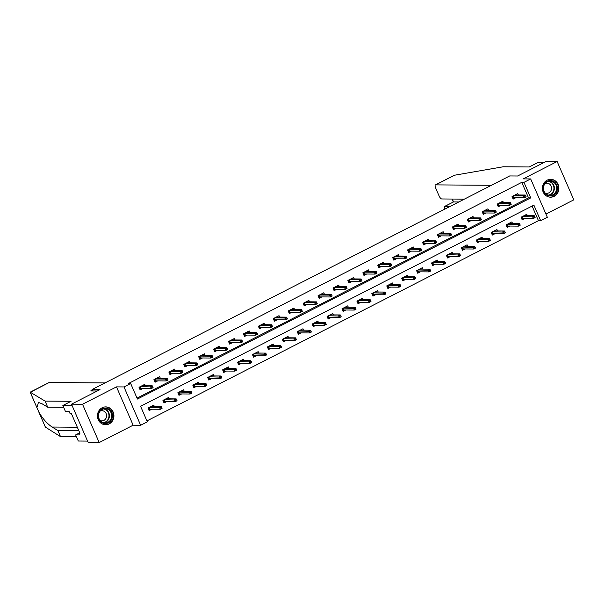 <?xml version="1.0" encoding="UTF-8"?>
<svg xmlns="http://www.w3.org/2000/svg" width="604" height="604" viewBox="0 0 604 604"><rect width="100%" height="100%" fill="white"/><g stroke="black" fill="none" stroke-linecap="round" stroke-linejoin="round"><path stroke-width="0.91" d="M109.196 423.902A8.932 8.245 90.4 0 0 113.741 413.899A8.932 8.245 90.4 0 0 105.753 406.892A8.932 8.245 90.4 0 0 102.174 407.745A8.932 8.245 90.4 0 0 97.629 417.749A8.932 8.245 90.4 0 0 105.617 424.763A8.932 8.245 90.4 0 0 109.196 423.902M554.155 196.338A8.932 8.245 90.4 0 0 558.7 186.334A8.932 8.245 90.4 0 0 550.712 179.32A8.932 8.245 90.4 0 0 547.133 180.181A8.932 8.245 90.4 0 0 542.588 190.185A8.932 8.245 90.4 0 0 550.576 197.191A8.932 8.245 90.4 0 0 554.155 196.338M147.338 421.834L140.641 425.261L123.979 386.938L130.675 383.51L137.425 399.048L530.735 197.893L523.978 182.363L530.674 178.935L547.337 217.259L540.648 220.679L533.891 205.149L140.581 406.296L147.338 421.834M133.144 425.201L116.481 386.877L82.529 404.25L71.506 404.167L88.169 442.49L99.192 442.566L133.144 425.201L140.641 425.261M545.956 214.073L573.8 199.833L557.137 161.51L523.185 178.882L530.674 178.935M146.931 420.897L538.443 220.664L540.648 220.679M82.529 404.25L99.192 442.566M71.506 404.167L100.007 389.588L92.072 389.527L509.678 175.953L517.613 176.006L546.114 161.434L557.137 161.51M92.072 389.527L92.699 390.977M538.443 220.664L532.094 206.062M527.39 215.696L526.779 214.284L521.041 217.221L522.166 219.811L524.868 218.429M512.471 223.321L511.86 221.917L506.122 224.854L507.247 227.444L509.95 226.055M497.553 230.954L496.941 229.55L491.195 232.48L492.328 235.069L495.031 233.688M482.626 238.588L482.015 237.176L476.277 240.113L477.402 242.702L480.104 241.321M467.707 246.221L467.096 244.809L461.358 247.746L462.483 250.335L465.186 248.954M452.789 253.846L452.177 252.442L446.431 255.379L447.564 257.968L450.267 256.579M437.862 261.479L437.251 260.075L431.513 263.004L432.638 265.594L435.341 264.212M422.943 269.112L422.332 267.7L416.594 270.637L417.719 273.227L420.422 271.845M408.025 276.745L407.413 275.333L401.668 278.27L402.8 280.86L405.503 279.478M393.098 284.371L392.487 282.966L386.749 285.903L387.874 288.493L390.584 287.104M378.179 292.004L377.568 290.599L371.83 293.529L372.955 296.119L375.658 294.737M363.261 299.637L362.649 298.225L356.904 301.162L358.036 303.752L360.739 302.37M348.334 307.27L347.723 305.858L341.985 308.795L343.11 311.385L345.82 310.003M333.416 314.903L332.804 313.491L327.066 316.428L328.191 319.018L330.894 317.628M318.497 322.528L317.885 321.124L312.147 324.061L313.272 326.643L315.975 325.262M303.57 330.161L302.959 328.757L297.221 331.687L298.346 334.276L301.056 332.895M288.652 337.795L288.04 336.383L282.302 339.32L283.427 341.909L286.13 340.528M273.733 345.428L273.121 344.016L267.383 346.953L268.508 349.542L271.211 348.161M258.806 353.053L258.195 351.649L252.457 354.586L253.582 357.175L256.292 355.786M243.888 360.686L243.276 359.282L237.538 362.211L238.663 364.801L241.366 363.419M228.969 368.319L228.357 366.907L222.619 369.844L223.744 372.434L226.447 371.052M214.042 375.952L213.431 374.54L207.693 377.477L208.818 380.067L211.528 378.685M199.124 383.578L198.512 382.173L192.774 385.11L193.899 387.7L196.602 386.311M184.205 391.211L183.593 389.806L177.855 392.736L178.98 395.326L181.683 393.944M169.286 398.844L168.667 397.432L162.929 400.369L164.054 402.959L166.764 401.577M154.36 406.477L153.748 405.065L148.01 408.002L149.135 410.592L151.838 409.21M137.025 398.111L528.53 197.878L521.781 182.34L128.471 383.495L130.675 383.51M518.383 194.979L517.771 193.567L512.033 196.504L513.158 199.094L515.861 197.712M503.464 202.612L502.853 201.2L497.115 204.137L498.24 206.727L500.942 205.345M488.545 210.237L487.934 208.833L482.188 211.77L483.321 214.36L486.024 212.97M473.619 217.87L473.007 216.466L467.269 219.395L468.394 221.985L471.097 220.603M458.7 225.503L458.089 224.092L452.351 227.028L453.476 229.618L456.179 228.237M443.781 233.136L443.17 231.725L437.424 234.662L438.557 237.251L441.26 235.87M428.855 240.762L428.244 239.358L422.506 242.295L423.631 244.884L426.341 243.495M413.936 248.395L413.325 246.991L407.587 249.92L408.712 252.51L411.415 251.128M399.017 256.028L398.406 254.616L392.66 257.553L393.793 260.143L396.496 258.761M384.091 263.661L383.48 262.249L377.742 265.186L378.867 267.776L381.577 266.394M369.172 271.294L368.561 269.882L362.823 272.819L363.948 275.409L366.651 274.027M354.254 278.92L353.642 277.515L347.896 280.452L349.029 283.042L351.732 281.653M339.327 286.553L338.716 285.148L332.978 288.078L334.103 290.667L336.813 289.286M324.408 294.186L323.797 292.774L318.059 295.711L319.184 298.3L321.887 296.919M309.49 301.819L308.878 300.407L303.14 303.344L304.265 305.934L306.968 304.552M294.563 309.444L293.952 308.04L288.214 310.977L289.339 313.567L292.049 312.177M279.644 317.077L279.033 315.673L273.295 318.602L274.42 321.192L277.123 319.81M264.726 324.71L264.114 323.299L258.376 326.236L259.501 328.825L262.204 327.443M249.799 332.343L249.188 330.932L243.45 333.869L244.575 336.458L247.285 335.077M234.881 339.969L234.269 338.565L228.531 341.502L229.656 344.091L232.359 342.702M219.962 347.602L219.35 346.198L213.612 349.127L214.737 351.717L217.44 350.335M205.035 355.235L204.424 353.823L198.686 356.76L199.811 359.35L202.521 357.968M190.117 362.868L189.505 361.456L183.767 364.393L184.892 366.983L187.595 365.601M175.198 370.494L174.586 369.089L168.848 372.026L169.973 374.616L172.676 373.227M160.279 378.127L159.66 376.722L153.922 379.652L155.047 382.241L157.757 380.86M145.353 385.76L144.741 384.348L139.003 387.285L140.128 389.874L142.831 388.493M116.481 386.877L123.979 386.938M521.781 182.34L523.978 182.363M528.53 197.878L530.735 197.893M516.571 194.964L516.292 194.322M512.932 198.573L513.611 198.233L512.705 196.157M513.166 195.923L513.936 197.697L513.611 198.233L514.638 197.704M526.099 196.678L525.646 195.643L524.695 196.134L525.14 197.168L526.092 196.896L524.363 197.772L523.555 195.907L513.347 195.832M525.14 197.168L524.363 197.772L513.936 197.697M524.695 196.134L523.555 195.907L525.276 195.032L515.069 194.956M525.646 195.643L525.276 195.032M525.299 215.039L525.578 215.681M523.645 218.414L521.939 219.29M522.173 216.64L522.943 218.414L522.619 218.942L521.713 216.874M535.106 217.395L534.653 216.36L533.702 216.851L534.147 217.885L535.099 217.606L533.37 218.489L532.562 216.625L534.283 215.741L524.076 215.666M533.702 216.851L522.354 216.549M534.147 217.885L533.37 218.489L522.943 218.414M534.283 215.741L534.653 216.36M544.431 183.85A7.731 7.135 -89.6 0 1 554.359 181.902A7.731 7.135 -89.6 0 1 556.148 192.661A7.731 7.135 -89.6 0 1 546.22 194.609A7.731 7.135 -89.6 0 1 544.431 183.85M555.499 192.329A7.157 6.606 90.4 0 0 555.937 184.952A7.157 6.606 90.4 0 0 550.123 181.094A7.157 6.606 90.4 0 0 544.642 184.175A7.157 6.606 90.4 0 0 544.204 191.551A7.157 6.606 90.4 0 0 550.018 195.409A7.157 6.606 90.4 0 0 555.499 192.329M545.08 192.955A5.096 4.704 90.4 0 0 546.816 193.325A5.096 4.704 90.4 0 0 550.712 191.128A5.096 4.704 90.4 0 0 551.029 185.881A5.096 4.704 90.4 0 0 546.892 183.133A5.096 4.704 90.4 0 0 545.155 183.48M549.172 197.047A8.879 8.192 90.4 0 0 550.221 197.131A8.879 8.192 90.4 0 0 557.016 193.31A8.879 8.192 90.4 0 0 557.567 184.16A8.879 8.192 90.4 0 0 550.357 179.38A8.879 8.192 90.4 0 0 549.3 179.441M99.471 411.422A7.731 7.135 -89.6 0 1 109.4 409.467A7.731 7.135 -89.6 0 1 111.189 420.225A7.731 7.135 -89.6 0 1 101.261 422.181A7.731 7.135 -89.6 0 1 99.471 411.422M110.54 419.901A7.157 6.606 90.4 0 0 110.977 412.524A7.157 6.606 90.4 0 0 105.164 408.659A7.157 6.606 90.4 0 0 99.683 411.747A7.157 6.606 90.4 0 0 99.245 419.123A7.157 6.606 90.4 0 0 105.058 422.981A7.157 6.606 90.4 0 0 110.54 419.901M100.121 420.52A5.096 4.704 90.4 0 0 101.857 420.897A5.096 4.704 90.4 0 0 105.753 418.7A5.096 4.704 90.4 0 0 106.07 413.446A5.096 4.704 90.4 0 0 101.933 410.697A5.096 4.704 90.4 0 0 100.196 411.045M104.213 424.62A8.879 8.192 90.4 0 0 105.262 424.703A8.879 8.192 90.4 0 0 112.057 420.875A8.879 8.192 90.4 0 0 112.608 411.732A8.879 8.192 90.4 0 0 105.398 406.945A8.879 8.192 90.4 0 0 104.341 407.013M491.399 185.3L435.612 184.884A3.435 1.193 -117.1 0 0 435.401 184.93A3.435 1.193 -117.1 0 0 435.643 187.98L439.063 195.855A3.435 1.193 -117.1 0 0 441.735 198.965L464.34 199.139M435.612 184.884L454.495 175.228L503.223 166.772L529.24 166.968L537.462 162.763L543.426 162.808M444.937 206.326A3.435 1.193 -117.1 0 0 444.718 206.372L453.544 201.917L444.937 206.326L450.214 206.364M444.718 206.372A3.435 1.193 -117.1 0 0 444.838 209.112M452.29 199.048L453.544 201.917L458.821 201.963M30.223 392.155L48.977 382.558A3.435 1.193 62.9 0 1 49.188 382.513L30.26 392.306M63.646 407.322L47.724 407.202L45.066 401.094L30.2 392.17L38.867 412.102C42.68 418.693 47.104 423.676 52.125 427.043L57.856 430.509L78.807 430.667M47.724 407.202L41.993 403.736L38.437 402.438L36.904 407.587M65.511 411.603L62.854 405.495L72.11 405.563L87.557 441.086L78.301 441.018L75.643 434.91L79.35 434.933L78.626 433.279L79.947 433.287L71.257 413.302L69.936 413.287L69.211 411.634L65.511 411.603M45.066 401.094L71.083 401.29L62.854 405.495M78.663 433.362L75.643 434.91M45.406 427.134L60.513 436.616L57.856 430.509M60.513 436.616L76.436 436.737M104.975 382.928L49.188 382.513M97.229 391.007L90.691 390.962L92.329 390.124M79.705 432.728L78.626 433.279M501.652 202.597L501.373 201.955M498.013 206.206L498.685 205.858L497.787 203.79M498.247 203.556L499.017 205.33L498.685 205.858L499.719 205.33M511.18 204.311L510.727 203.276L509.768 203.767L510.221 204.801L511.165 204.522L509.444 205.405L508.636 203.54L498.428 203.465M510.221 204.801L509.444 205.405L499.017 205.33M509.768 203.767L508.636 203.54L510.357 202.657L500.15 202.582M510.727 203.276L510.357 202.657M486.733 210.23L486.454 209.588M483.094 213.839L483.766 213.491L482.868 211.423M483.328 211.189L484.098 212.963L483.766 213.491L484.793 212.963M496.254 211.944L495.809 210.909L494.85 211.392L495.303 212.434L496.246 212.155L494.525 213.038L493.71 211.173L483.502 211.098M495.303 212.434L494.525 213.038L484.098 212.963M494.85 211.392L493.71 211.173L495.439 210.29L485.223 210.215M495.809 210.909L495.439 210.29M510.38 222.672L510.659 223.314M508.727 226.047L507.02 226.923M520.187 225.028L519.734 223.993L518.776 224.477L519.229 225.511L520.172 225.239L518.451 226.123L517.643 224.258L519.365 223.374L509.195 223.299M507.254 224.273L508.024 226.039L507.692 226.576L506.794 224.507M518.776 224.477L507.436 224.182M519.229 225.511L518.451 226.123L508.024 226.039M519.365 223.374L519.734 223.993M495.461 230.305L495.741 230.939M493.8 233.68L492.101 234.548M492.336 231.898L493.106 233.673L492.773 234.209L491.875 232.14M505.261 232.653L504.816 231.619L503.857 232.11L504.31 233.144L505.254 232.872L503.532 233.748L502.717 231.891L504.446 231.007L494.231 230.932M503.857 232.11L492.509 231.808M504.31 233.144L503.532 233.748L493.106 233.673M504.446 231.007L504.816 231.619M471.807 217.855L471.528 217.221M468.168 221.464L468.847 221.124L467.941 219.056M468.402 218.822L469.172 220.588L468.847 221.124L469.874 220.596M481.335 219.577L480.882 218.535L479.931 219.026L480.376 220.06L481.328 219.788L479.606 220.671L478.791 218.807L468.583 218.731M480.376 220.06L479.606 220.671L469.172 220.588M479.931 219.026L478.791 218.807L480.512 217.923L470.305 217.848M480.882 218.535L480.512 217.923M456.888 225.488L456.609 224.854M453.249 229.097L453.921 228.757L453.023 226.689M453.483 226.447L454.253 228.221L453.921 228.757L454.955 228.229M466.416 227.202L465.963 226.168L465.005 226.659L465.457 227.693L466.401 227.421L464.68 228.297L463.872 226.432L453.664 226.357M465.457 227.693L464.68 228.297L454.253 228.221M465.005 226.659L463.872 226.432L465.593 225.556L455.386 225.481M465.963 226.168L465.593 225.556M441.969 233.121L441.69 232.48M438.33 236.73L439.002 236.383L438.104 234.314M438.564 234.08L439.334 235.854L439.002 236.383L440.029 235.854M451.49 234.835L451.045 233.801L450.086 234.292L450.539 235.326L451.482 235.047L449.761 235.93L448.953 234.065L438.738 233.99M450.539 235.326L449.761 235.93L439.334 235.854M450.086 234.292L448.953 234.065L450.675 233.189L440.459 233.106M451.045 233.801L450.675 233.189M480.535 237.931L480.814 238.572M478.881 241.313L477.175 242.181M477.409 239.531L478.179 241.306L477.855 241.842L476.949 239.765M490.342 240.286L489.889 239.252L488.938 239.743L489.383 240.777L490.335 240.505L488.613 241.381L487.798 239.516L489.519 238.64L479.312 238.565M488.938 239.743L477.59 239.441M489.383 240.777L488.613 241.381L478.179 241.306M489.519 238.64L489.889 239.252M465.616 245.564L465.895 246.206M463.963 248.939L462.256 249.814M462.49 247.164L463.26 248.939L462.928 249.467L462.03 247.398M475.424 247.919L474.971 246.885L474.012 247.376L474.465 248.41L475.408 248.131L473.687 249.014L472.879 247.149L474.601 246.266L464.393 246.19M474.012 247.376L462.672 247.074M474.465 248.41L473.687 249.014L463.26 248.939M474.601 246.266L474.971 246.885M450.697 253.197L450.977 253.839M449.036 256.572L447.337 257.447M447.572 254.797L448.342 256.564L448.009 257.1L447.111 255.031M460.497 255.552L460.052 254.518L459.093 255.001L459.546 256.043L460.49 255.764L458.768 256.647L457.96 254.782L459.682 253.899L449.467 253.823M459.093 255.001L447.745 254.707M459.546 256.043L458.768 256.647L448.342 256.564M459.682 253.899L460.052 254.518M427.043 240.754L426.764 240.113M423.404 244.363L424.084 244.016L423.178 241.947M436.571 242.468L436.118 241.434L435.167 241.917L435.612 242.959L436.564 242.68L434.842 243.563L434.027 241.698L435.748 240.815L425.578 240.739M423.638 241.713L424.408 243.488L424.084 244.016L425.11 243.488M435.167 241.917L423.819 241.623M435.612 242.959L434.842 243.563L424.408 243.488M436.118 241.434L435.748 240.815M435.771 260.83L436.05 261.464M434.117 264.205L432.411 265.073M432.645 262.43L433.415 264.197L433.091 264.733L432.185 262.664M445.578 263.185L445.125 262.144L444.174 262.634L444.619 263.669L445.571 263.397L443.849 264.28L443.034 262.415L444.755 261.532L434.548 261.457M444.174 262.634L432.826 262.34M444.619 263.669L443.849 264.28L433.415 264.197M444.755 261.532L445.125 262.144M412.124 248.38L411.845 247.746M408.485 251.996L409.157 251.649L408.259 249.58M408.719 249.346L409.489 251.113L409.157 251.649L410.191 251.121M421.652 250.101L421.199 249.059L420.241 249.55L420.694 250.584L421.637 250.313L419.916 251.196L419.108 249.331L408.9 249.256M420.694 250.584L419.916 251.196L409.489 251.113M420.241 249.55L419.108 249.331L420.829 248.448L410.622 248.372M421.199 249.059L420.829 248.448M420.852 268.463L421.131 269.097M419.199 271.838L417.492 272.706M417.726 270.056L418.496 271.83L418.164 272.366L417.266 270.298M430.66 270.811L430.207 269.777L429.248 270.267L429.701 271.302L430.644 271.03L428.923 271.906L428.115 270.041L429.837 269.165L419.629 269.09M429.248 270.267L417.908 269.965M429.701 271.302L428.923 271.906L418.496 271.83M429.837 269.165L430.207 269.777M397.206 256.013L396.926 255.379M393.566 259.622L394.238 259.282L393.34 257.213M393.8 256.972L394.571 258.746L394.238 259.282L395.273 258.754M406.726 257.727L406.281 256.692L405.322 257.183L405.775 258.218L406.719 257.946L404.997 258.822L404.189 256.957L393.974 256.881M405.775 258.218L404.997 258.822L394.571 258.746M405.322 257.183L404.189 256.957L405.911 256.081L395.696 256.005M406.281 256.692L405.911 256.081M405.933 276.088L406.213 276.73M404.28 279.463L402.574 280.339M415.733 278.444L415.288 277.41L414.329 277.9L414.782 278.935L415.726 278.655L414.004 279.539L413.196 277.674L414.918 276.791L404.74 276.715M402.808 277.689L403.578 279.463L403.245 279.992L402.347 277.923M414.329 277.9L402.981 277.598M414.782 278.935L414.004 279.539L403.578 279.463M414.918 276.791L415.288 277.41M382.279 263.646L382.007 263.004M378.64 267.255L379.32 266.908L378.414 264.839M378.874 264.605L379.652 266.379L379.32 266.908L380.346 266.387M391.807 265.36L391.354 264.326L390.403 264.816L390.848 265.851L391.8 265.571L390.078 266.455L389.263 264.59L379.055 264.514M390.848 265.851L390.078 266.455L379.652 266.379M390.403 264.816L389.263 264.59L390.984 263.714L380.777 263.631M391.354 264.326L390.984 263.714M391.014 283.721L391.286 284.363M389.354 287.096L387.647 287.972M387.881 285.322L388.659 287.096L388.327 287.625L387.421 285.556M400.814 286.077L400.361 285.043L399.41 285.526L399.856 286.568L400.807 286.288L399.085 287.172L398.27 285.307L399.991 284.424L389.784 284.348M399.41 285.526L388.062 285.231M399.856 286.568L399.085 287.172L388.659 287.096M399.991 284.424L400.361 285.043M367.36 271.279L367.081 270.637M363.721 274.888L364.393 274.541L363.495 272.472M363.955 272.238L364.725 274.012L364.393 274.541L365.428 274.012M376.888 272.993L376.435 271.959L375.477 272.442L375.93 273.484L376.873 273.204L375.152 274.088L374.344 272.223L364.137 272.147M375.93 273.484L375.152 274.088L364.725 274.012M375.477 272.442L374.344 272.223L376.066 271.339L365.858 271.264M376.435 271.959L376.066 271.339M376.088 291.354L376.368 291.989M374.435 294.729L372.728 295.605M372.962 292.955L373.733 294.722L373.4 295.258L372.502 293.189M385.896 293.71L385.443 292.668L384.484 293.159L384.937 294.193L385.881 293.922L384.159 294.805L383.351 292.94L385.073 292.057L374.865 291.981M384.484 293.159L373.144 292.864M384.937 294.193L384.159 294.805L373.733 294.722M385.073 292.057L385.443 292.668M352.442 278.912L352.162 278.27M348.802 282.521L349.474 282.174L348.576 280.105M349.036 279.871L349.807 281.638L349.474 282.174L350.509 281.645M361.962 280.626L361.517 279.584L360.558 280.075L361.011 281.109L361.955 280.837L360.233 281.721L359.425 279.856L349.21 279.78M361.011 281.109L360.233 281.721L349.807 281.638M360.558 280.075L359.425 279.856L361.147 278.973L350.932 278.897M361.517 279.584L361.147 278.973M361.169 298.988L361.449 299.622M359.516 302.362L357.81 303.231M358.044 300.581L358.814 302.355L358.482 302.891L357.583 300.822M370.969 301.336L370.524 300.301L369.565 300.792L370.018 301.826L370.962 301.555L369.24 302.43L368.432 300.566L370.154 299.69L359.939 299.614M369.565 300.792L358.217 300.49M370.018 301.826L369.24 302.43L358.814 302.355M370.154 299.69L370.524 300.301M337.515 286.538L337.243 285.903M333.876 290.147L334.556 289.807L333.65 287.738M334.11 287.496L334.888 289.271L334.556 289.807L335.582 289.278M347.043 288.251L346.59 287.217L345.639 287.708L346.084 288.742L347.036 288.47L345.314 289.346L344.499 287.481L334.291 287.406M346.084 288.742L345.314 289.346L334.888 289.271M345.639 287.708L344.499 287.481L346.22 286.606L336.013 286.53M346.59 287.217L346.22 286.606M346.251 306.613L346.522 307.255M344.59 309.995L342.883 310.864M343.117 308.214L343.895 309.988L343.563 310.516L342.657 308.448M356.05 308.969L355.597 307.934L354.646 308.425L355.092 309.459L356.043 309.18L354.322 310.063L353.506 308.199L355.228 307.323L345.02 307.24M354.646 308.425L343.298 308.123M355.092 309.459L354.322 310.063L343.895 309.988M355.228 307.323L355.597 307.934M322.596 294.171L322.317 293.529M318.957 297.78L319.629 297.432L318.731 295.364M319.191 295.13L319.961 296.904L319.629 297.432L320.664 296.911M332.125 295.885L331.672 294.85L330.713 295.341L331.166 296.375L332.109 296.103L330.388 296.979L329.58 295.114L319.373 295.039M331.166 296.375L330.388 296.979L319.961 296.904M330.713 295.341L329.58 295.114L331.302 294.239L321.094 294.163M331.672 294.85L331.302 294.239M331.324 314.246L331.604 314.888M329.671 317.621L327.964 318.497M328.198 315.847L328.969 317.621L328.636 318.149L327.738 316.081M341.132 316.602L340.679 315.567L339.72 316.051L340.173 317.092L341.117 316.813L339.395 317.696L338.587 315.832L340.309 314.948L330.101 314.873M339.72 316.051L328.38 315.756M340.173 317.092L339.395 317.696L328.969 317.621M340.309 314.948L340.679 315.567M307.678 301.804L307.398 301.162M304.038 305.413L304.71 305.065L303.812 302.997M304.273 302.763L305.043 304.537L304.71 305.065L305.745 304.537M317.198 303.518L316.753 302.483L315.794 302.974L316.247 304.008L317.191 303.729L315.469 304.612L314.661 302.747L304.446 302.672M316.247 304.008L315.469 304.612L305.043 304.537M315.794 302.974L314.661 302.747L316.383 301.864L306.168 301.789M316.753 302.483L316.383 301.864M316.405 321.879L316.685 322.513M314.752 325.254L313.046 326.13M313.28 323.48L314.05 325.246L313.718 325.783L312.819 323.714M326.205 324.235L325.76 323.193L324.801 323.684L325.254 324.718L326.198 324.446L324.476 325.329L323.668 323.465L325.39 322.581L315.175 322.506M324.801 323.684L313.453 323.389M325.254 324.718L324.476 325.329L314.05 325.246M325.39 322.581L325.76 323.193M292.751 309.437L292.479 308.795M289.112 313.046L289.792 312.698L288.893 310.63M289.354 310.396L290.124 312.162L289.792 312.698L290.818 312.17M302.279 311.151L301.826 310.109L300.875 310.599L301.321 311.634L302.272 311.362L300.55 312.245L299.735 310.381L289.527 310.305M301.321 311.634L300.55 312.245L290.124 312.162M300.875 310.599L299.735 310.381L301.456 309.497L291.249 309.422M301.826 310.109L301.456 309.497M301.487 329.512L301.758 330.146M299.826 332.887L298.119 333.755M298.361 331.105L299.131 332.88L298.799 333.416L297.9 331.347M311.286 331.86L310.834 330.826L309.882 331.317L310.328 332.351L311.279 332.079L309.558 332.955L308.742 331.09L310.464 330.214L300.256 330.139M309.882 331.317L298.535 331.015M310.328 332.351L309.558 332.955L299.131 332.88M310.464 330.214L310.834 330.826M277.832 317.062L277.553 316.428M274.193 320.671L274.865 320.331L273.967 318.263M274.427 318.021L275.197 319.795L274.865 320.331L275.9 319.803M287.361 318.776L286.908 317.742L285.949 318.233L286.402 319.267L287.345 318.995L285.624 319.871L284.816 318.014L274.609 317.93M286.402 319.267L285.624 319.871L275.197 319.795M285.949 318.233L284.816 318.014L286.538 317.13L276.33 317.055M286.908 317.742L286.538 317.13M286.56 337.138L286.84 337.779M284.907 340.52L283.201 341.388M283.435 338.738L284.205 340.513L283.872 341.041L282.974 338.972M296.368 339.493L295.915 338.459L294.956 338.95L295.409 339.984L296.353 339.712L294.631 340.588L293.823 338.723L295.545 337.847L285.337 337.772M294.956 338.95L283.616 338.648M295.409 339.984L294.631 340.588L284.205 340.513M295.545 337.847L295.915 338.459M262.914 324.695L262.634 324.054M259.275 328.304L259.947 327.957L259.048 325.888M259.509 325.654L260.279 327.428L259.947 327.957L260.981 327.436M272.434 326.409L271.989 325.375L271.03 325.866L271.483 326.9L272.427 326.628L270.705 327.504L269.897 325.639L259.682 325.564M271.483 326.9L270.705 327.504L260.279 327.428M271.03 325.866L269.897 325.639L271.619 324.763L261.404 324.688M271.989 325.375L271.619 324.763M271.641 344.771L271.921 345.413M269.988 348.146L268.282 349.021M268.516 346.371L269.286 348.146L268.954 348.674L268.055 346.605M281.441 347.126L280.996 346.092L280.037 346.575L280.49 347.617L281.434 347.338L279.712 348.221L278.905 346.356L280.626 345.473L270.411 345.397M280.037 346.575L268.689 346.281M280.49 347.617L279.712 348.221L269.286 348.146M280.626 345.473L280.996 346.092M247.987 332.328L247.716 331.687M244.348 335.937L245.028 335.59L244.129 333.521M244.59 333.287L245.36 335.061L245.028 335.59L246.054 335.061M257.515 334.042L257.062 333.008L256.111 333.499L256.557 334.533L257.508 334.254L255.786 335.137L254.971 333.272L244.763 333.197M256.557 334.533L255.786 335.137L245.36 335.061M256.111 333.499L254.971 333.272L256.692 332.389L246.485 332.313M257.062 333.008L256.692 332.389M256.723 352.404L256.994 353.046M255.062 355.779L253.355 356.654M253.597 354.004L254.367 355.771L254.035 356.307L253.136 354.238M266.523 354.759L266.07 353.718L265.118 354.208L265.564 355.243L266.515 354.971L264.794 355.854L263.978 353.989L265.7 353.106L255.492 353.03M265.118 354.208L253.771 353.914M265.564 355.243L264.794 355.854L254.367 355.771M265.7 353.106L266.07 353.718M233.069 339.961L232.789 339.32M229.429 343.57L230.101 343.223L229.203 341.154M229.663 340.92L230.434 342.687L230.101 343.223L231.136 342.695M242.597 341.675L242.144 340.641L241.185 341.124L241.638 342.166L242.582 341.887L240.86 342.77L240.052 340.905L229.845 340.83M241.638 342.166L240.86 342.77L230.434 342.687M241.185 341.124L240.052 340.905L241.774 340.022L231.566 339.946M242.144 340.641L241.774 340.022M241.796 360.037L242.076 360.671M240.143 363.412L238.437 364.28M238.671 361.63L239.441 363.404L239.108 363.94L238.21 361.872M251.604 362.385L251.151 361.351L250.192 361.841L250.645 362.876L251.589 362.604L249.867 363.48L249.059 361.622L250.781 360.739L240.573 360.663M250.192 361.841L238.852 361.539M250.645 362.876L249.867 363.48L239.441 363.404M250.781 360.739L251.151 361.351M218.15 347.587L217.87 346.953M214.511 351.196L215.183 350.856L214.284 348.787M214.745 348.553L215.515 350.32L215.183 350.856L216.217 350.328M227.67 349.301L227.225 348.266L226.266 348.757L226.719 349.791L227.663 349.52L225.941 350.403L225.133 348.538L214.918 348.463M226.719 349.791L225.941 350.403L215.515 350.32M226.266 348.757L225.133 348.538L226.855 347.655L216.64 347.579M227.225 348.266L226.855 347.655M226.877 367.662L227.157 368.304M225.224 371.045L223.518 371.913M223.752 369.263L224.522 371.037L224.19 371.566L223.291 369.497M236.677 370.018L236.232 368.984L235.273 369.474L235.726 370.509L236.67 370.237L234.948 371.113L234.141 369.248L235.862 368.372L225.647 368.297M235.273 369.474L223.925 369.172M235.726 370.509L234.948 371.113L224.522 371.037M235.862 368.372L236.232 368.984M203.223 355.22L202.952 354.586M199.584 358.829L200.264 358.489L199.365 356.413M199.826 356.179L200.596 357.953L200.264 358.489L201.291 357.961M212.751 356.934L212.306 355.899L211.347 356.39L211.793 357.425L212.744 357.153L211.023 358.029L210.207 356.164L199.999 356.088M211.793 357.425L211.023 358.029L200.596 357.953M211.347 356.39L210.207 356.164L211.928 355.288L201.721 355.212M212.306 355.899L211.928 355.288M211.959 375.295L212.231 375.937M210.298 378.67L208.591 379.546M208.833 376.896L209.603 378.67L209.271 379.199L208.372 377.13M221.759 377.651L221.313 376.617L220.354 377.107L220.8 378.142L221.751 377.862L220.03 378.746L219.214 376.881L220.936 375.998L210.728 375.922M220.354 377.107L209.007 376.805M220.8 378.142L220.03 378.746L209.603 378.67M220.936 375.998L221.313 376.617M188.305 362.853L188.025 362.211M184.665 366.462L185.337 366.115L184.439 364.046M184.9 363.812L185.67 365.586L185.337 366.115L186.372 365.586M197.833 364.567L197.38 363.533L196.421 364.023L196.874 365.058L197.818 364.778L196.096 365.662L195.288 363.797L185.081 363.721M196.874 365.058L196.096 365.662L185.67 365.586M196.421 364.023L195.288 363.797L197.01 362.913L186.802 362.838M197.38 363.533L197.01 362.913M197.032 382.928L197.312 383.57M195.379 386.303L193.673 387.179M193.907 384.529L194.677 386.296L194.345 386.832L193.446 384.763M206.84 385.284L206.387 384.25L205.428 384.733L205.881 385.767L206.825 385.495L205.103 386.379L204.295 384.514L206.017 383.631L195.809 383.555M205.428 384.733L194.088 384.438M205.881 385.767L205.103 386.379L194.677 386.296M206.017 383.631L206.387 384.25M173.386 370.486L173.106 369.844M169.747 374.095L170.419 373.748L169.52 371.679M169.981 371.445L170.751 373.219L170.419 373.748L171.453 373.219M182.914 372.2L182.461 371.166L181.502 371.649L181.955 372.691L182.899 372.411L181.177 373.295L180.37 371.43L170.154 371.354M181.955 372.691L181.177 373.295L170.751 373.219M181.502 371.649L180.37 371.43L182.091 370.546L171.876 370.471M182.461 371.166L182.091 370.546M182.114 390.561L182.393 391.196M180.46 393.936L178.754 394.805M178.988 392.162L179.758 393.929L179.426 394.465L178.527 392.396M191.921 392.91L191.468 391.875L190.509 392.366L190.962 393.4L191.906 393.129L190.185 394.004L189.377 392.147L191.098 391.264L180.883 391.188M190.509 392.366L179.162 392.064M190.962 393.4L190.185 394.004L179.758 393.929M191.098 391.264L191.468 391.875M158.459 378.112L158.188 377.477M154.82 381.728L155.5 381.381L154.601 379.312M155.062 379.078L155.832 380.845L155.5 381.381L156.527 380.852M167.988 379.833L167.542 378.791L166.583 379.282L167.036 380.316L167.98 380.044L166.259 380.928L165.443 379.063L155.236 378.987M167.036 380.316L166.259 380.928L155.832 380.845M166.583 379.282L165.443 379.063L167.165 378.179L156.957 378.104M167.542 378.791L167.165 378.179M167.195 398.187L167.467 398.829M165.534 401.569L163.827 402.438M164.069 399.788L164.839 401.562L164.507 402.098L163.608 400.022M176.995 400.543L176.549 399.508L175.59 399.999L176.036 401.033L176.987 400.762L175.266 401.637L174.45 399.772L176.172 398.897L165.964 398.821M175.59 399.999L164.243 399.697M176.036 401.033L175.266 401.637L164.839 401.562M176.172 398.897L176.549 399.508M143.541 385.745L143.261 385.11M139.901 389.354L140.573 389.014L139.675 386.945M153.069 387.458L152.616 386.424L151.664 386.915L152.11 387.949L153.054 387.677L151.332 388.553L150.524 386.688L152.246 385.813L142.076 385.737M140.136 386.703L140.906 388.478L140.573 389.014L141.608 388.485M151.664 386.915L140.317 386.613M152.11 387.949L151.332 388.553L140.906 388.478M152.616 386.424L152.246 385.813M152.268 405.82L152.548 406.462M150.615 409.195L148.909 410.071M149.143 407.421L149.913 409.195L149.581 409.723L148.682 407.655M162.076 408.176L161.623 407.141L160.672 407.632L161.117 408.666L162.061 408.387L160.339 409.27L159.532 407.406L161.253 406.522L151.045 406.447M160.672 407.632L149.324 407.33M161.117 408.666L160.339 409.27L149.913 409.195M161.253 406.522L161.623 407.141M548.976 181.192A7.157 6.606 -89.6 0 1 553.196 192.314A7.157 6.606 -89.6 0 1 548.87 195.296M548.198 195.122A6.923 6.387 90.4 0 0 552.803 192.178A6.923 6.387 90.4 0 0 548.304 181.359M104.016 408.765A7.157 6.606 -89.6 0 1 108.237 419.878A7.157 6.606 -89.6 0 1 103.911 422.86M103.239 422.687A6.923 6.387 90.4 0 0 107.844 419.742A6.923 6.387 90.4 0 0 103.344 408.923M38.867 412.102L45.572 427.519M77.312 427.232L52.125 427.043M550.221 197.131L549.648 197.131M550.357 179.38L549.776 179.373M105.262 424.703L104.688 424.695M105.398 406.945L104.817 406.937M453.325 201.97L452.056 199.048M454.155 175.341L435.401 184.93M45.474 427.353L38.626 411.611M37.055 407.994L30.2 392.23"/></g></svg>
